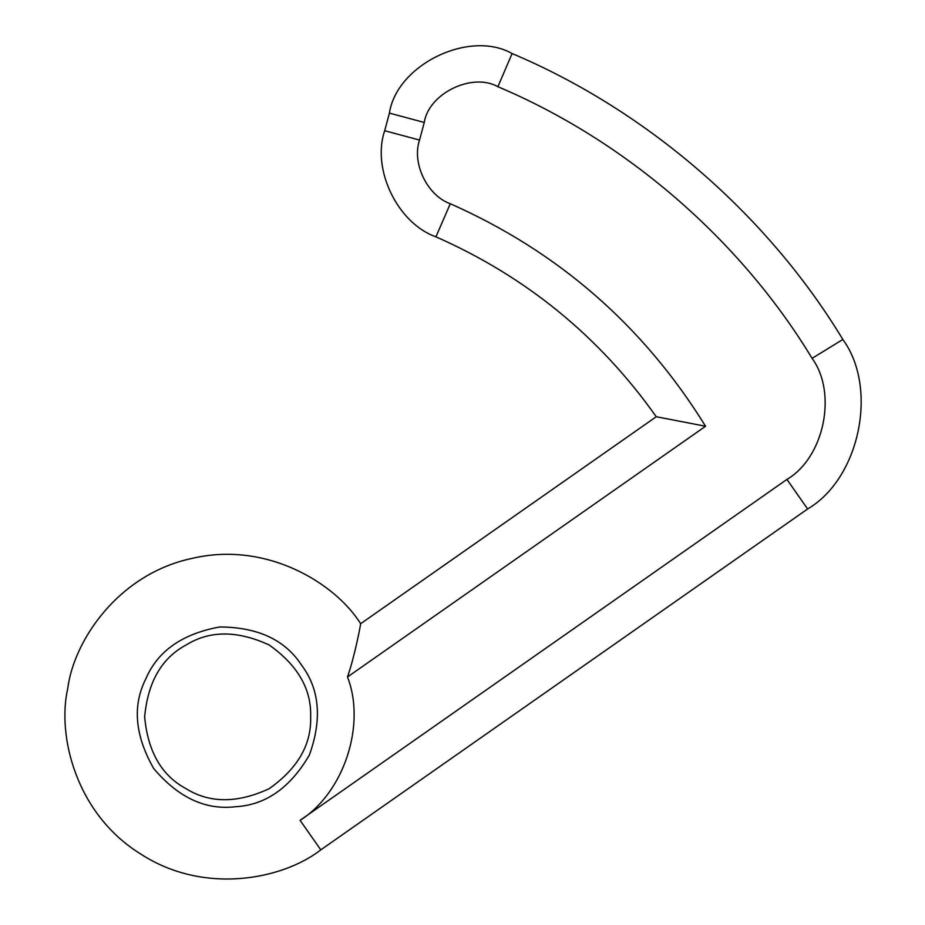 <?xml version="1.0" encoding="UTF-8"?>
<svg xmlns="http://www.w3.org/2000/svg" width="925" height="925" viewBox="0 0 925 925"><rect width="100%" height="100%" fill="white"/><g stroke="black" fill="none" stroke-linecap="round" stroke-linejoin="round"><path stroke-width="0.69" stroke-dasharray="4.62 3.47" d="M656.264 416.724C599.388 336.469 525.932 276.506 435.929 236.835C397.565 223.272 371.468 169.206 384.696 130.726L389.413 113.116C396.698 64.692 469.565 29.322 512.115 53.557C646.563 110.237 767.322 214.635 842.848 339.475C878.472 388.188 859.718 478.491 807.629 508.981L320.79 849.867C282.46 879.663 203.569 895.169 140.392 853.81C76.208 814.035 56.911 735.976 67.722 688.651C73.746 640.482 118.573 573.731 192.492 558.307C266.007 541.056 334.838 582.6 360.669 623.704L656.264 416.724M310.638 716.852C311.552 689.16 297.711 665.191 269.14 644.968C237.343 630.341 209.674 630.341 186.145 644.968C161.702 658.033 147.873 681.991 144.647 716.852C147.873 751.713 161.702 775.67 186.145 788.724C209.674 803.362 237.343 803.362 269.14 788.724C297.711 768.502 311.552 744.544 310.638 716.852"/><path stroke-width="1.39" d="M435.929 236.835C525.932 276.506 599.388 336.469 656.264 416.724L360.669 623.704C334.838 582.6 266.007 541.056 192.492 558.307C118.573 573.731 73.746 640.482 67.722 688.651C56.911 735.976 76.208 814.035 140.392 853.81C203.569 895.169 282.46 879.663 320.79 849.867L807.629 508.981C859.718 478.491 878.472 388.188 842.848 339.475C767.322 214.635 646.563 110.237 512.115 53.557C469.565 29.322 396.698 64.692 389.413 113.116L384.696 130.726C371.468 169.206 397.565 223.272 435.929 236.835L450.29 203.731C427.269 195.591 411.613 163.158 419.545 140.068L424.274 122.458C428.633 93.402 472.363 72.173 497.893 86.719L512.115 53.557M301.538 665.11C319.622 689.194 322.235 719.153 309.401 754.973C290.219 787.834 265.579 805.085 235.505 806.727C205.604 810.323 178.352 797.616 153.747 768.594C134.888 735.548 132.263 705.59 145.884 678.719C157.713 651.027 182.341 633.775 219.78 626.977C257.832 627.173 285.085 639.88 301.538 665.11M360.669 623.704C360.484 625.393 354.922 655.536 347.488 676.984L705.567 426.252C643.395 325.797 558.295 251.623 450.29 203.731M656.264 416.724L705.567 426.252M310.638 716.852C311.552 744.544 297.711 768.502 269.14 788.724C237.343 803.362 209.674 803.362 186.145 788.724C161.702 775.67 147.873 751.713 144.647 716.852C147.873 681.991 161.702 658.033 186.145 644.968C209.674 630.341 237.343 630.341 269.14 644.968C297.711 665.191 311.552 689.16 310.638 716.852M320.79 849.867L300.082 820.313C343.742 793.003 366.254 724.946 347.488 676.984M497.893 86.719C625.612 140.565 740.335 239.748 812.092 358.345C837.53 393.137 824.129 457.644 786.932 479.416L807.629 508.981M842.848 339.475L812.092 358.345M786.932 479.416L300.082 820.313M389.413 113.116L424.274 122.458M419.545 140.068L384.696 130.726"/></g></svg>
